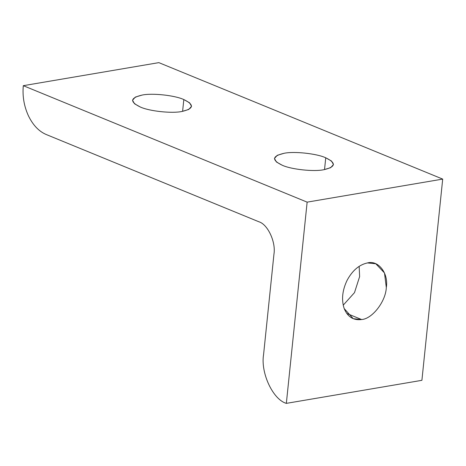 <?xml version="1.0" encoding="UTF-8"?>
<svg xmlns="http://www.w3.org/2000/svg" width="466" height="466" viewBox="0 0 466 466"><rect width="100%" height="100%" fill="white"/><g stroke="black" fill="none" stroke-linecap="round" stroke-linejoin="round"><path stroke-width="0.7" d="M183.825 99.567L182.608 111.351L183.825 99.567C174.925 95.349 151.968 92.885 142.083 95.081L135.379 97.068L132.507 100.219L134.511 103.761L140.254 106.976C149.155 111.193 172.111 113.657 181.996 111.461L188.701 109.481L191.573 106.324L189.569 102.782L183.825 99.567C194.479 104.745 193.868 108.706 181.996 111.461C172.111 113.657 149.155 111.193 140.254 106.976C129.606 101.804 130.212 97.837 142.083 95.081C151.968 92.885 174.925 95.349 183.825 99.567M325.746 157.799L324.528 169.583L325.746 157.799C316.845 153.582 293.889 151.118 284.004 153.314L277.299 155.295L274.427 158.452L276.431 161.993L282.175 165.209C291.075 169.426 314.032 171.89 323.917 169.694L330.621 167.708L333.493 164.556L331.489 161.015L325.746 157.799C336.394 162.972 335.788 166.939 323.917 169.694C314.032 171.89 291.075 169.426 282.175 165.209C271.521 160.03 272.132 156.069 284.004 153.314C293.889 151.118 316.845 153.582 325.746 157.799M346.727 313.426L361.599 319.53C372.247 318.96 385.836 301.362 386.308 287.528L384.491 272.96L375.794 263.762L367.447 262.935C359.193 264.711 352.413 270.496 347.118 280.287C342.289 290.376 341.316 299.807 344.193 308.585L353.251 318.697L361.599 319.53L346.727 313.426M359.152 266.331L359.63 276.583L354.498 292.625L343.209 305.189L354.498 292.625L359.63 276.583L359.152 266.331M286.345 403.364C272.971 399.642 260.447 372.812 263.575 354.585L273.95 254.174C276.029 242.058 267.7 224.222 258.811 221.746L46.07 134.453C38.771 131.284 32.865 125.01 28.35 115.632C24.028 106.091 22.345 96.101 23.3 85.68L158.859 62.636L23.3 85.68L307.141 202.139L442.7 179.095L158.859 62.636L442.7 179.095L307.141 202.139L286.345 403.364L421.905 380.32L286.345 403.364L307.141 202.139L23.3 85.68C22.345 96.101 24.028 106.091 28.35 115.632C32.865 125.01 38.771 131.284 46.07 134.453L258.811 221.746C267.7 224.222 276.029 242.058 273.95 254.174L263.575 354.585C260.447 372.812 272.971 399.642 286.345 403.364M421.905 380.32L442.7 179.095L421.905 380.32M361.599 319.53C353.42 320.544 347.619 316.897 344.193 308.585C341.316 299.807 342.289 290.376 347.118 280.287C352.413 270.496 359.193 264.711 367.447 262.935C378.357 259.836 388.731 273.361 386.308 287.528C385.836 301.362 372.247 318.96 361.599 319.53"/></g></svg>
